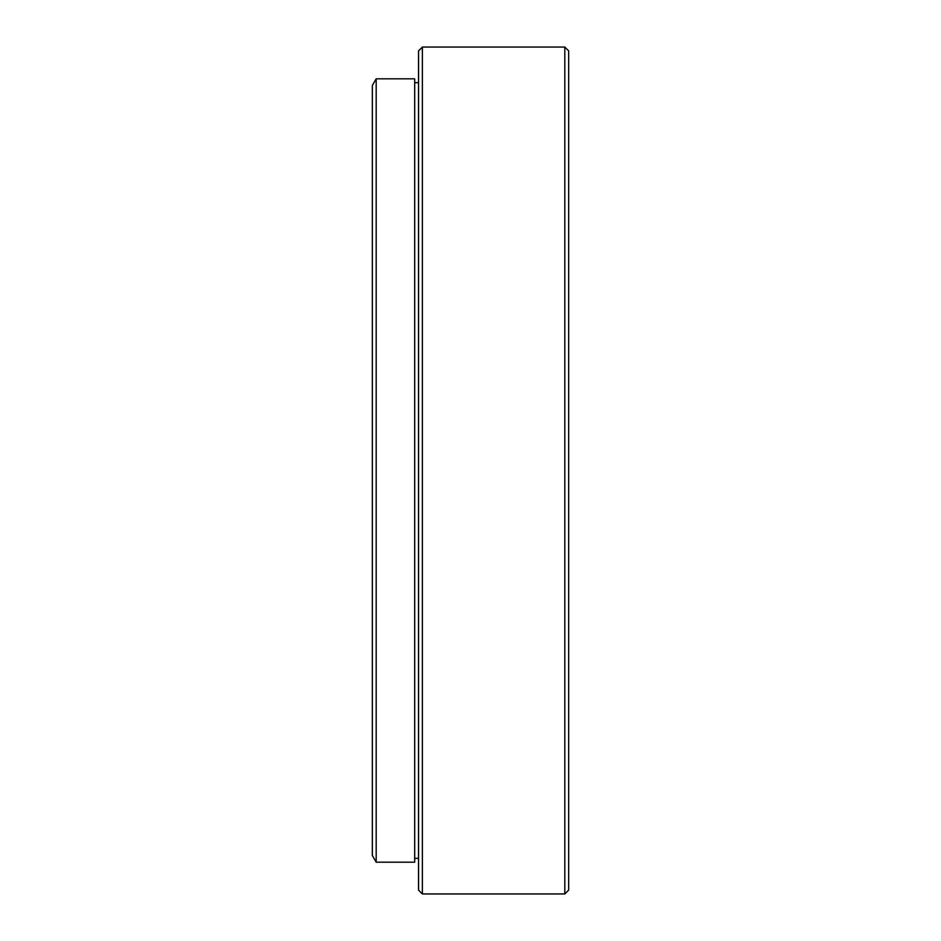 <?xml version="1.0" encoding="UTF-8"?>
<svg xmlns="http://www.w3.org/2000/svg" width="941" height="941" viewBox="0 0 941 941"><rect width="100%" height="100%" fill="white"/><g stroke="black" fill="none" stroke-linecap="round" stroke-linejoin="round"><path stroke-width="1.41" d="M418.533 890.104L418.533 50.896L422.38 47.05L422.38 893.95L418.533 890.104M564.812 47.05L568.658 50.896L568.658 890.104L564.812 893.95L564.812 47.05L422.38 47.05M372.342 855.522L372.342 85.478L376.188 78.809L376.188 862.191L372.342 855.522M418.533 82.655L414.687 82.655M418.533 858.345L414.687 858.345M376.188 862.191L414.687 862.191L414.687 78.809L376.188 78.809M564.812 893.95L422.38 893.95"/></g></svg>
